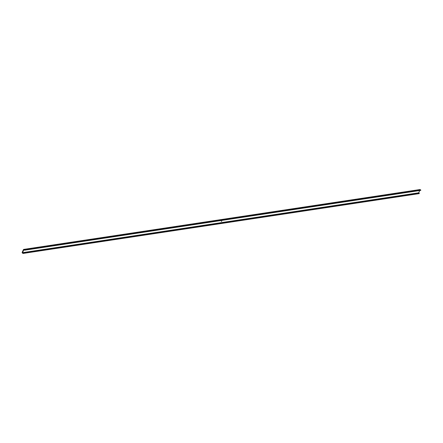 <?xml version="1.0" encoding="UTF-8"?>
<svg xmlns="http://www.w3.org/2000/svg" width="443" height="443" viewBox="0 0 443 443"><rect width="100%" height="100%" fill="white"/><g stroke="black" fill="none" stroke-linecap="round" stroke-linejoin="round"><path stroke-width="0.66" d="M23.85 249.774L24.553 250.212L23.861 249.758L22.504 252.66L418.668 192.816L22.504 252.66L23.85 249.774M419.2 193.597L418.668 192.816L419.737 190.523L418.685 192.882L22.499 252.676L418.685 192.882L419.322 193.331L23.158 253.174L22.521 252.726L23.174 253.241L419.322 193.331L23.086 253.424L419.222 193.608L23.086 253.424M221.494 221.179L221.356 221.467L221.494 221.179M22.36 252.964A0.482 0.399 81.4 0 1 22.194 252.305L22.239 252.837L23.03 253.44L22.36 252.964M24.586 250.206L420.734 190.374L24.598 250.19L420.828 190.097L24.664 249.941L23.994 249.464L420.158 189.621L420.828 190.097L24.664 249.941L23.761 249.392L22.194 252.305L23.446 249.625A0.482 0.399 81.4 0 1 23.994 249.464L420.158 189.621A0.482 0.399 -98.6 0 0 419.659 189.698M24.553 250.212L420.734 190.374L420.828 190.097L419.709 189.643M221.76 221.135L221.367 221.45L221.76 221.135M419.892 189.554L23.728 249.398M419.222 193.608L23.058 253.446"/></g></svg>
